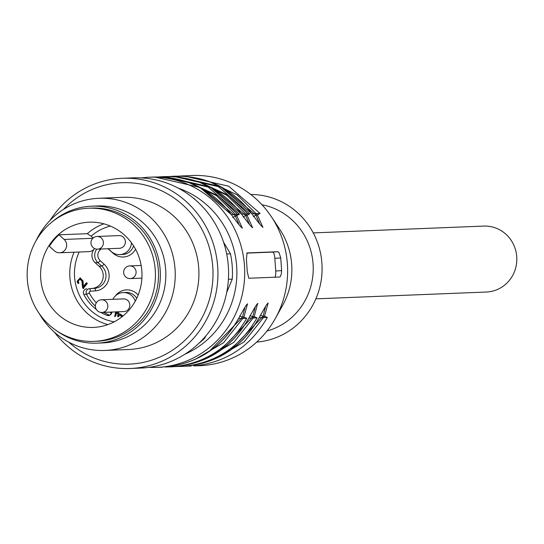 <?xml version="1.0" encoding="UTF-8"?>
<svg xmlns="http://www.w3.org/2000/svg" width="544" height="544" viewBox="0 0 544 544"><rect width="100%" height="100%" fill="white"/><g stroke="black" fill="none" stroke-linecap="round" stroke-linejoin="round"><path stroke-width="0.82" d="M313.242 232.9L483.745 226.086A32.994 31.763 87.7 0 1 516.8 257.788A32.994 31.763 87.7 0 1 486.377 292.026L315.874 298.84M117.293 311.637L119.129 313.269L119.095 314.622L120.727 314.146M115.124 316.39L116.389 311.875M118.429 316.302L118.136 315.962L118.871 314.459L116.946 312.793M122.461 316.424L120.319 315.357M83.83 288.47L83.293 287.79L82.606 287.824L81.892 280.976L79.92 279.133L78.166 281.282L78.907 282.676L78.01 283.56L77.037 281.377L80.158 277.916L83.089 281.017L83.361 286.402L84.048 286.375L86.877 282.989M78.696 283.533L77.724 281.35L80.498 277.923M83.293 287.79L82.572 280.949L80.104 279.126M79.92 279.133L80.607 279.106M119.537 248.275A6.344 6.106 -92.3 0 0 124.787 239.197A6.344 6.106 -92.3 0 0 119.034 235.593L97.063 236.47A6.344 6.106 87.7 0 1 103.081 244.922A6.344 6.106 87.7 0 1 97.566 249.152L119.537 248.275M123.964 311.576A6.344 6.106 -92.3 0 0 129.214 302.491A6.344 6.106 -92.3 0 0 123.461 298.894L101.49 299.771A6.344 6.106 87.7 0 1 107.508 308.217A6.344 6.106 87.7 0 1 101.993 312.453L123.964 311.576M121.496 232.594L120.557 231.975M108.208 248.73L111.296 251.512A12.689 12.22 -92.3 0 0 119.796 254.619A12.689 12.22 -92.3 0 0 131.478 242.808M101.327 249.002A7.208 6.936 -92.3 0 0 100.225 260.705L104.054 264.16A15.232 14.661 87.7 0 1 108.385 280.486A15.232 14.661 87.7 0 1 95.533 290.843L90.365 291.217A2.536 0.687 85.9 0 0 89.502 288.708L91.922 288.449A12.689 12.22 -92.3 0 0 102.632 279.82A12.689 12.22 -92.3 0 0 99.028 266.213L95.193 262.759A9.744 9.377 87.7 0 1 94.234 249.016A9.744 9.377 87.7 0 1 94.636 248.567M86.754 288.823A3.808 3.665 -92.3 0 0 83.783 294.399L86.53 294.29A3.808 3.665 87.7 0 1 89.502 288.708L94.67 288.334A12.689 12.22 -92.3 0 0 105.38 279.711A12.689 12.22 -92.3 0 0 101.769 266.104L97.94 262.65A9.744 9.377 87.7 0 1 96.791 249.138M103.734 312.385A44.418 42.758 87.7 0 0 109.752 315.214L107.005 315.323A44.418 42.758 87.7 0 1 100.803 312.385M96.315 309.4A44.418 42.758 87.7 0 1 83.783 294.399M107.005 315.323A3.808 3.665 -92.3 0 0 111.901 312.059M135.266 301.145A12.689 12.22 -92.3 0 0 123.202 292.55A12.689 12.22 -92.3 0 0 112.887 299.316M141.644 278.147A12.689 12.22 -92.3 0 0 141.875 278.508M119.095 314.622L120.38 314.133L122.944 316.03M118.136 315.962L117.45 315.989L118.184 314.486L116.606 312.766L115.627 315.969L114.682 316.758L115.702 311.902M121.938 316.839L119.979 315.336L118.157 316.812L117.45 315.989M83.361 286.402L86.496 282.649L87.366 283.438L83.144 288.497L82.606 287.824M94.595 248.547A7.616 7.33 87.7 0 1 88.992 251.627L59.636 252.797A7.616 7.33 87.7 0 1 54.543 250.934L49.395 246.303A52.666 50.701 87.7 0 1 58.99 234.811L64.131 239.448A7.616 7.33 87.7 0 1 59.636 252.797M110.398 226.073A48.858 47.036 -92.3 0 0 91.147 236.164L93.18 238M91.147 236.164L87.312 233.682A52.666 50.701 87.7 0 1 103.863 223.815M58.99 234.811L87.312 233.682M124.447 235.056A52.666 50.701 87.7 0 1 139.162 292.291A52.666 50.701 87.7 0 1 93.391 327.42A52.666 50.701 87.7 0 1 47.342 300.92A52.666 50.701 87.7 0 1 48.538 246.337A52.666 50.701 87.7 0 1 89.182 222.17A52.666 50.701 87.7 0 1 124.447 235.056M133.239 224.522A66.626 64.138 87.7 0 1 151.851 296.929A66.626 64.138 87.7 0 1 93.949 341.367A66.626 64.138 87.7 0 1 27.2 277.352A66.626 64.138 87.7 0 1 88.624 208.216A66.626 64.138 87.7 0 1 133.239 224.522M88.624 208.216L91.718 208.094A66.626 64.138 87.7 0 1 136.326 224.4A66.626 64.138 87.7 0 1 154.938 296.806A66.626 64.138 87.7 0 1 97.036 341.244L93.949 341.367M56.481 330.643A68.53 65.974 -92.3 0 0 97.111 343.142A68.53 65.974 -92.3 0 0 160.181 269.912A68.53 65.974 -92.3 0 0 91.644 206.19A68.53 65.974 -92.3 0 0 52.136 221.898M97.111 343.142L102.605 342.924A68.53 65.974 -92.3 0 0 165.675 269.688A68.53 65.974 -92.3 0 0 97.131 205.972L91.644 206.19M38.984 313.194A76.146 73.304 -92.3 0 0 104.972 350.452A76.146 73.304 -92.3 0 0 175.175 271.442A76.146 73.304 -92.3 0 0 98.892 198.281A76.146 73.304 -92.3 0 0 60.772 211.228A76.146 73.304 -92.3 0 0 36.088 240.679M104.972 350.452L128.656 349.506A76.146 73.304 -92.3 0 0 198.859 270.49A76.146 73.304 -92.3 0 0 122.577 197.336L98.892 198.281M68.7 342.128A90.787 87.394 -92.3 0 0 190.611 334.322A90.787 87.394 -92.3 0 0 185.545 207.522A90.787 87.394 -92.3 0 0 63.396 209.474M54.454 332.228A95.18 91.63 -92.3 0 0 130.104 368.499A95.18 91.63 -92.3 0 0 217.858 269.736A95.18 91.63 -92.3 0 0 122.502 178.289A95.18 91.63 -92.3 0 0 49.987 220.476M130.104 368.499L140.746 368.07A95.18 91.63 -92.3 0 0 228.5 269.307A95.18 91.63 -92.3 0 0 133.151 177.861L122.502 178.289M195.31 199.777L194.562 199.138M194.84 199.124A88.835 85.517 -92.3 0 0 193.086 197.921M198.893 343.291A88.835 85.517 -92.3 0 0 204.578 338.382L205.904 335.859M203.667 338.416L204.578 338.382M226.698 292.454L232.254 279.126L228.398 279.276M226.678 253.96L230.479 253.803L223.55 242.141M232.254 279.126A88.835 85.517 -92.3 0 0 230.479 253.803M253.348 216.655L255.966 215.07L223.353 188.108M259.835 224.189L255.966 215.07L257.428 214.968L260.052 213.404L228.718 186.218L183.444 175.855L179.33 176.113L192.195 175.501A95.18 91.63 87.7 0 1 271.279 216.58A95.18 91.63 87.7 0 1 275.346 318.451A95.18 91.63 87.7 0 1 199.798 365.711L193.882 365.901C226.195 362.528 250.682 346.378 267.328 317.458L259.168 317.635M243.052 217.063L245.664 215.485L213.051 188.523M249.54 224.597L245.664 215.485L247.126 215.376L249.757 213.819L218.416 186.633L173.142 176.263L169.028 176.521L175.202 176.181L220.476 186.551L251.92 213.874M239.238 225.012L235.368 215.893L202.749 188.931M232.75 217.478L239.455 214.227L208.121 187.041L162.846 176.678L158.732 176.936M260.236 315.119L263.044 316.35L265.615 306.333M249.934 315.527L252.749 316.758L255.313 306.741M239.639 315.942L242.447 317.172L245.018 307.156M262.779 227.086L257.428 214.968L237.164 194.868L208.59 181.288M252.477 227.501L247.126 215.376L226.868 195.276L198.288 181.703M242.182 227.909L236.83 215.791L216.566 195.69L187.993 182.111M274.842 277.222A6.344 1.72 85.9 0 0 275.733 271.007L274.842 258.352A6.344 1.72 85.9 0 0 272.687 252.09L246.704 253.13M215.526 358.693L244.12 341.924L264.506 316.241L268.056 303.253M205.224 359.101L233.818 342.339L254.211 316.656L257.604 303.606M194.929 359.516L223.523 342.747L243.909 317.064L247.459 304.076M251.818 213.731L260.052 213.404M158.726 176.936L164.907 176.589L210.181 186.959L241.624 214.288M241.516 214.146L249.757 213.819M231.322 214.696L239.455 214.227M248.832 278.263L279.732 277.025L280.316 276.651L281.316 274.006L281.622 270.586L280.738 257.924L279.052 252.613L277.964 251.709L247.064 252.94L246.405 259.298L247.289 271.959L248.832 278.263M229.847 350.662L263.044 316.35L264.506 316.241L267.328 317.458M219.545 351.07L252.749 316.758L254.211 316.656L257.033 317.866L248.873 318.05M208.937 351.662L242.447 317.172L243.909 317.064L246.731 318.281L238.496 318.607C221.843 347.528 197.356 363.678 165.043 367.057L165.05 367.057C197.465 363.746 221.979 347.582 238.592 318.566L238.496 318.607M238.571 318.458L238.592 318.566C248.914 299.424 246.826 305.646 247.656 303.899L247.296 303.98M271.279 216.58L279.67 229.174A71.067 68.415 87.7 0 1 291.7 264.574A71.067 68.415 87.7 0 1 282.71 305.238L275.346 318.451M261.956 204.748L262.242 204.802A64.722 62.308 87.7 0 1 313.181 265.928A64.722 62.308 87.7 0 1 267.281 330.915L267.002 330.99M250.784 194.494A73.923 71.162 87.7 0 1 322.034 265.574A73.923 71.162 87.7 0 1 256.686 342.108M135.538 249.227A15.232 14.661 87.7 0 1 113.132 253.286L109.296 249.839A7.208 6.936 -92.3 0 0 107.692 248.751M90.365 291.217A1.272 1.224 -92.3 0 0 89.372 293.073A41.881 40.317 -92.3 0 0 96.302 302.845M109.636 312.147A41.881 40.317 -92.3 0 0 111.262 312.8A1.272 1.224 -92.3 0 0 111.751 312.875M115.491 295.82A15.232 14.661 87.7 0 1 138.142 295.059M130.247 278.603A6.344 6.344 0 0 1 123.651 272.51A6.344 6.344 0 0 1 129.737 265.921A6.344 6.106 87.7 0 1 135.762 274.366A6.344 6.106 87.7 0 1 130.247 278.603L141.896 278.134M119.796 254.619L122.536 254.504A12.689 12.22 -92.3 0 0 133.606 245.922M95.193 262.759L97.94 262.65A2.536 0.503 132 0 0 100.225 260.705M104.054 264.16A2.536 0.503 -48 0 1 101.769 266.104L99.028 266.213M95.533 290.843A2.536 0.687 85.9 0 0 94.67 288.334L91.922 288.449M89.372 293.073L86.53 294.29A44.418 42.758 87.7 0 0 95.397 306.17M111.262 312.8A2.536 0.639 -69.3 0 1 109.99 315.105M136.734 298.289A12.689 12.22 -92.3 0 0 125.95 292.441L123.202 292.55M118.871 314.459L118.184 314.486M77.724 281.35L77.037 281.377M82.572 280.949L81.892 280.976M92.854 238.299L64.131 239.448M79.227 252.015A48.858 47.036 -92.3 0 0 114.226 321.83M107.889 324.605A52.666 50.701 87.7 0 1 74.079 252.219M200.722 182.607L228.432 195.357L248.424 214.458M190.305 182.988L218.09 195.731L238.122 214.866M178.303 188.17A88.835 85.517 87.7 0 1 236.817 268.974A88.835 85.517 87.7 0 1 184.94 354.198M148.791 367.384L156.883 367.431A95.18 91.63 87.7 0 0 244.637 268.661A95.18 91.63 87.7 0 0 149.28 177.215L146.431 177.378A95.18 91.63 87.7 0 1 149.28 177.215L154.605 177.004L199.879 187.374L231.22 214.554M275.733 271.007L281.622 270.586M274.842 258.352L280.738 257.924M272.687 252.09L277.964 251.709M259.094 317.784C242.44 346.705 217.96 362.855 185.64 366.234L185.647 366.234C218.069 362.923 242.583 346.759 259.196 317.744C269.511 298.602 267.424 304.824 268.253 303.076L267.9 303.158M186.918 366.132L191.039 366.064M248.792 318.199C232.138 347.12 207.658 363.27 175.345 366.642L175.352 366.642C207.767 363.331 232.281 347.174 248.894 318.158C259.209 299.01 257.122 305.238 257.951 303.491L257.598 303.572M176.616 366.54L183.58 366.316C215.9 362.936 240.38 346.786 257.033 317.866M172.502 366.806L166.321 366.955L173.284 366.724C205.598 363.351 230.078 347.201 246.731 318.281M97.063 236.47A6.344 6.344 0 0 0 90.97 243.066A6.344 6.344 0 0 0 97.566 249.152M101.49 299.771A6.344 6.344 0 0 0 95.397 306.367A6.344 6.344 0 0 0 101.993 312.453M129.737 265.921L141.161 265.465M116.606 312.766L117.293 312.739M119.979 315.336L120.666 315.309M175.202 176.181C206.659 175.787 232.227 188.312 251.92 213.765C263.486 229.636 262.82 226.746 263.051 227.242L262.65 227.208M164.907 176.589C196.357 176.195 221.932 188.727 241.618 214.18C253.184 230.044 252.518 227.154 252.756 227.65L252.348 227.616M154.605 177.004C186.062 176.61 211.63 189.135 231.322 214.588C242.889 230.459 242.223 227.569 242.454 228.065L242.053 228.031M146.431 177.378L141.222 177.908M156.883 367.431L162.207 367.214M180.744 366.472L182.804 366.391"/></g></svg>
